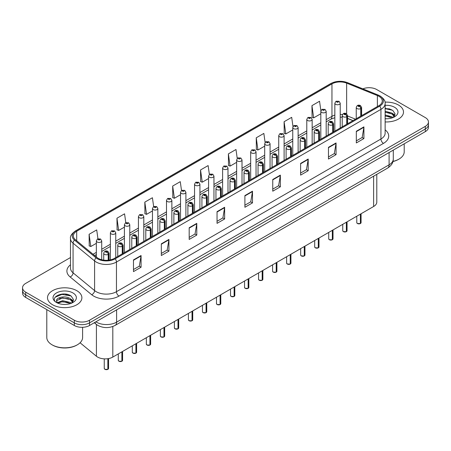 <?xml version="1.0" encoding="UTF-8"?>
<svg xmlns="http://www.w3.org/2000/svg" width="451" height="451" viewBox="0 0 451 451"><rect width="100%" height="100%" fill="white"/><g stroke="black" fill="none" stroke-linecap="round" stroke-linejoin="round"><path stroke-width="0.68" d="M352.947 120.654L347.586 118.489M376.788 174.345L376.788 202.104A10.745 6.201 180 0 1 373.637 206.49L112.812 357.074A10.745 6.201 180 0 1 96.418 356.251L80.081 342.777M398.458 105.021A17.189 9.922 0 0 0 385.002 102.14A17.189 9.922 0 0 1 398.458 105.021A17.189 9.922 0 0 1 403.493 112.04A17.189 9.922 0 0 0 398.458 105.021M76.85 290.703A17.189 9.922 0 0 0 58.117 288.55A17.189 9.922 0 0 0 47.507 297.716A17.189 9.922 0 0 0 52.541 304.735A17.189 9.922 0 0 0 71.275 306.889A17.189 9.922 0 0 0 81.885 297.716A17.189 9.922 0 0 0 76.85 290.703A17.189 9.922 0 0 0 58.117 288.55A17.189 9.922 0 0 0 47.507 297.716A17.189 9.922 0 0 0 52.541 304.735A17.189 9.922 0 0 0 71.275 306.889A17.189 9.922 0 0 0 81.885 297.716A17.189 9.922 0 0 0 76.85 290.703M378.908 96.305A11.461 6.618 180 0 1 382.268 100.985A11.461 6.618 180 0 1 378.908 105.664L114.43 258.361A11.461 6.618 180 0 1 96.937 257.476L75.413 239.729A11.461 6.618 180 0 1 73.344 235.935A11.461 6.618 180 0 1 76.698 231.256L331.959 83.88A11.461 6.618 180 0 1 346.639 83.136L377.38 95.567A11.461 6.618 180 0 1 378.908 96.305M379.697 95.854A12.572 7.255 0 0 0 378.017 95.043L347.276 82.612A12.572 7.255 0 0 0 331.175 83.424L75.915 230.799A12.572 7.255 0 0 0 74.505 240.095L96.029 257.842A12.572 7.255 0 0 0 115.219 258.812L379.697 106.12A12.572 7.255 0 0 0 379.697 95.854M70.474 257.538L25.696 283.391A10.745 6.201 0 0 0 22.55 287.777L22.55 293.043A10.745 6.201 0 0 0 25.696 297.429L74.319 325.498L74.319 322.865A10.745 6.201 0 0 0 89.512 322.865L425.304 128.997A10.745 6.201 0 0 0 428.45 124.611A10.745 6.201 0 0 1 425.304 128.997L89.512 322.865A10.745 6.201 0 0 1 74.319 322.865L25.696 294.796L74.319 322.865L74.319 320.233A10.745 6.201 0 0 0 89.512 320.233L425.304 126.365A10.745 6.201 0 0 0 428.45 121.979A10.745 6.201 0 0 0 425.304 117.593L376.681 89.523A10.745 6.201 0 0 0 362.863 88.853M22.55 290.41A10.745 6.201 0 0 0 25.696 294.796A10.745 6.201 0 0 1 22.55 290.41M133.473 259.911L133.473 271.609L141.073 267.223L141.073 255.525L133.473 259.911M133.473 269.529L139.325 266.152L141.039 255.914A2.864 1.652 -120 0 0 141.073 255.525M139.274 266.186L141.073 267.223M161.328 243.828L161.328 255.525L168.928 251.139L168.928 239.442L161.328 243.828M161.328 253.451L167.18 250.068L168.894 239.831A2.864 1.652 -120 0 0 168.928 239.442M167.129 250.102L168.928 251.139M189.183 227.744L189.183 239.442L196.783 235.056L196.783 223.358L189.183 227.744M189.183 237.367L195.035 233.99L196.754 223.747A2.864 1.652 -120 0 0 196.783 223.358M194.984 234.018L196.783 235.056M217.044 211.666L217.044 223.358L224.637 218.972L224.637 207.274L217.044 211.666M217.044 221.283L222.895 217.906L224.609 207.663A2.864 1.652 -120 0 0 224.637 207.274M222.839 217.934L224.637 218.972M356.324 131.252L356.324 142.944L363.918 138.558L363.918 126.866L356.324 131.252M356.324 140.87L362.176 137.493L363.889 127.255A2.864 1.652 -120 0 0 363.918 126.866M362.119 137.521L363.918 138.558M328.463 147.33L328.463 159.028L336.063 154.642L336.063 142.944L328.463 147.33M328.463 156.954L334.315 153.577L336.034 143.333A2.864 1.652 -120 0 0 336.063 142.944M334.264 153.605L336.063 154.642M300.608 163.414L300.608 175.112L308.208 170.726L308.208 159.028L300.608 163.414M300.608 173.037L306.46 169.661L308.174 159.417A2.864 1.652 -120 0 0 308.208 159.028M306.409 169.689L308.208 170.726M272.754 179.498L272.754 191.196L280.353 186.81L280.353 175.112L272.754 179.498M272.754 189.121L278.605 185.739L280.319 175.501A2.864 1.652 -120 0 0 280.353 175.112M278.555 185.773L280.353 186.81M244.899 195.582L244.899 207.28L252.492 202.888L252.492 191.196L244.899 195.582M244.899 205.199L250.75 201.822L252.464 191.585A2.864 1.652 -120 0 0 252.492 191.196M250.7 201.851L252.492 202.888M385.131 121.939A17.189 9.922 0 0 0 403.493 112.04A17.189 9.922 0 0 1 385.131 121.939M22.55 287.777A10.745 6.201 0 0 0 25.696 292.163L74.319 320.233M153.656 206.575L152.415 197.747L144.822 202.133L144.94 213.757M125.801 222.664L124.561 213.825L116.961 218.211L117.085 229.841M97.952 238.782L96.706 229.909L89.106 234.294L89.23 245.919M237.237 158.431L235.986 149.495L228.386 153.881L228.51 165.511M265.109 142.46L263.841 133.411L256.241 137.803L256.365 149.428M292.987 126.551L291.696 117.333L284.096 121.719L284.22 133.344M320.887 110.766L319.55 101.249L311.957 105.635L312.075 117.26M181.511 190.497L180.27 181.663L172.677 186.049L172.795 197.673M209.371 174.447L208.125 165.579L200.532 169.965L200.656 181.59M200.532 169.965L202.245 182.187L208.582 178.528M202.245 182.187L200.532 181.544M228.386 153.881L230.1 166.103L236.64 162.326M230.1 166.103L228.386 165.461M256.241 137.803L257.955 150.02L264.698 146.13M257.955 150.02L256.241 149.382M284.096 121.719L285.816 133.941L292.755 129.927M285.816 133.941L284.096 133.299M311.957 105.635L313.67 117.858L320.819 113.731M313.67 117.858L311.957 117.215M172.677 186.049L174.39 198.271L180.524 194.725M174.39 198.271L172.677 197.628M144.822 202.133L146.536 214.349L152.466 210.927M146.536 214.349L144.822 213.712M116.961 218.211L118.681 230.433L124.408 227.129M118.681 230.433L116.961 229.79M89.106 234.294L90.82 246.517L96.351 243.326M90.82 246.517L89.106 245.874M69.691 295.23A14.325 8.27 0 0 0 68.62 295.027M391.305 109.554A14.325 8.27 0 0 0 390.228 109.351M74.319 325.498A10.745 6.201 0 0 0 89.512 325.498L425.304 131.63A10.745 6.201 0 0 0 428.45 127.244L428.45 121.979M360.366 223.561L357.423 223.527L356.78 222.614A2.148 1.24 0 0 0 357.412 223.493A2.148 1.24 0 0 0 360.383 223.527L360.332 223.555A2.075 1.201 180 0 1 357.463 223.521M360.383 223.442L360.512 214.067M360.913 116.054L360.913 108.511A1.793 1.077 -122.2 0 0 359.588 106.351A0.896 0.519 0 0 0 359.565 105.635A0.896 0.519 0 0 0 358.297 105.635A0.896 0.519 0 0 0 358.297 106.368A0.896 0.519 0 0 0 359.537 106.38L358.573 106.002L359.182 105.855L359.588 106.351M359.537 106.38A1.793 0.987 62.1 0 1 360.744 108.606A2.683 1.55 180 0 1 357.029 108.561A2.683 1.55 180 0 1 356.245 107.462C356.933 105.258 358.336 104.621 360.456 105.545L361.617 107.462A2.683 1.55 180 0 1 360.913 108.511M360.744 116.149L360.744 108.606M360.383 223.527L360.383 214.146M340.217 128.005L340.217 103.206A2.683 1.55 180 0 1 338.56 104.643A2.683 1.55 180 0 1 335.634 104.305A2.683 1.55 180 0 1 334.845 103.206L335.916 101.345A1.793 1.077 57.8 0 1 336.869 101.396A0.896 0.519 0 0 0 336.897 102.112A0.896 0.519 0 0 0 338.165 102.112A0.896 0.519 0 0 0 338.165 101.379A0.896 0.519 0 0 0 336.925 101.362L337.292 101.593M336.925 101.362A1.793 0.987 -117.9 0 0 336.091 101.244A1.793 0.987 -117.9 0 0 336.012 101.295M337.269 101.887L336.869 101.396M337.28 101.892L337.269 101.605M346.34 231.662L343.397 231.622L342.754 230.715A2.148 1.24 0 0 0 343.38 231.594A2.148 1.24 0 0 0 346.351 231.628L346.306 231.656A2.075 1.201 180 0 1 343.431 231.622M346.351 231.543L346.486 222.168M346.881 124.155L346.881 116.612A1.793 1.077 -122.2 0 0 345.562 114.447A0.896 0.519 0 0 0 345.534 113.737A0.896 0.519 0 0 0 344.265 113.737A0.896 0.519 0 0 0 344.265 114.464A0.896 0.519 0 0 0 345.505 114.481L344.541 114.103L345.156 113.956L345.562 114.447M345.505 114.481A1.793 0.987 62.1 0 1 346.718 116.708A2.683 1.55 180 0 1 343.002 116.657A2.683 1.55 180 0 1 342.213 115.563C342.901 113.359 344.305 112.722 346.43 113.646L347.586 115.563A2.683 1.55 180 0 1 346.881 116.612M346.718 124.251L346.718 116.708M346.351 231.628L346.351 222.242M332.308 239.763L329.365 239.723L328.723 238.816A2.148 1.24 0 0 0 329.354 239.69A2.148 1.24 0 0 0 332.325 239.729L332.274 239.757A2.075 1.201 180 0 1 329.405 239.723M332.325 239.639L332.455 230.269M332.849 132.256L332.849 124.707A1.793 1.077 -122.2 0 0 331.53 122.548A0.896 0.519 0 0 0 331.502 121.832A0.896 0.519 0 0 0 330.239 121.832A0.896 0.519 0 0 0 330.239 122.565A0.896 0.519 0 0 0 331.474 122.582L330.515 122.198L331.124 122.052L331.53 122.548M331.474 122.582A1.793 0.987 62.1 0 1 332.686 124.803A2.683 1.55 180 0 1 328.971 124.758A2.683 1.55 180 0 1 328.187 123.664C328.869 121.46 330.279 120.817 332.398 121.747L333.56 123.664A2.683 1.55 180 0 1 332.849 124.707M332.686 132.352L332.686 124.803M332.325 239.729L332.325 230.343M318.276 247.864L315.339 247.825L314.691 246.911A2.148 1.24 0 0 0 315.322 247.791A2.148 1.24 0 0 0 318.293 247.83L318.248 247.858A2.075 1.201 180 0 1 315.373 247.819M318.293 247.74L318.429 238.365M318.823 140.357L318.823 132.808A1.793 1.077 -122.2 0 0 317.504 130.649A0.896 0.519 0 0 0 317.476 129.933A0.896 0.519 0 0 0 316.207 129.933A0.896 0.519 0 0 0 316.207 130.666A0.896 0.519 0 0 0 317.448 130.683L316.484 130.3L317.098 130.153L317.504 130.649M317.448 130.683A1.793 0.987 62.1 0 1 318.654 132.904A2.683 1.55 180 0 1 314.945 132.859A2.683 1.55 180 0 1 314.155 131.76C314.843 129.555 316.247 128.918 318.372 129.843L319.528 131.76A2.683 1.55 180 0 1 318.823 132.808M318.654 140.453L318.654 132.904M318.293 247.83L318.293 238.444M304.25 255.959L301.307 255.926L300.665 255.012A2.148 1.24 0 0 0 301.296 255.892A2.148 1.24 0 0 0 304.267 255.931L304.216 255.954A2.075 1.201 180 0 1 301.347 255.92M304.267 255.841L304.397 246.466M304.791 148.458L304.791 140.909A1.793 1.077 -122.2 0 0 303.472 138.75A0.896 0.519 0 0 0 303.444 138.034A0.896 0.519 0 0 0 302.181 138.034A0.896 0.519 0 0 0 302.181 138.767A0.896 0.519 0 0 0 303.416 138.778L302.458 138.401L303.066 138.254L303.472 138.75M303.416 138.778A1.793 0.987 62.1 0 1 304.628 141.005A2.683 1.55 180 0 1 300.913 140.96A2.683 1.55 180 0 1 300.129 139.861C300.811 137.656 302.221 137.019 304.34 137.944L305.496 139.861A2.683 1.55 180 0 1 304.791 140.909M304.628 148.548L304.628 141.005M304.267 255.931L304.267 246.545M326.186 136.101L326.186 111.307A2.683 1.55 180 0 1 324.528 112.739A2.683 1.55 180 0 1 321.602 112.406A2.683 1.55 180 0 1 320.819 111.307L321.89 109.441A1.793 1.077 57.8 0 1 322.843 109.497A0.896 0.519 0 0 0 322.871 110.213A0.896 0.519 0 0 0 324.134 110.213A0.896 0.519 0 0 0 324.134 109.48A0.896 0.519 0 0 0 322.899 109.463L323.26 109.694M322.899 109.463A1.793 0.987 -117.9 0 0 322.059 109.345A1.793 0.987 -117.9 0 0 321.98 109.396M323.237 109.988L322.843 109.497M323.249 109.993L323.237 109.706M312.16 144.202L312.16 119.408A2.683 1.55 180 0 1 310.502 120.84A2.683 1.55 180 0 1 307.576 120.502A2.683 1.55 180 0 1 306.787 119.408L307.858 117.542A1.793 1.077 57.8 0 1 308.811 117.598A0.896 0.519 0 0 0 308.839 118.309A0.896 0.519 0 0 0 310.108 118.309A0.896 0.519 0 0 0 310.108 117.581A0.896 0.519 0 0 0 308.867 117.564L309.831 117.948L309.223 118.094L308.811 117.598M309.234 118.1L309.234 117.796M308.867 117.564A1.793 0.987 -117.9 0 0 308.033 117.446A1.793 0.987 -117.9 0 0 307.954 117.497M298.128 152.303L298.128 127.509A2.683 1.55 180 0 1 296.47 128.941A2.683 1.55 180 0 1 293.545 128.603A2.683 1.55 180 0 1 292.755 127.509L293.827 125.643A1.793 1.077 57.8 0 1 294.785 125.694A0.896 0.519 0 0 0 294.813 126.41A0.896 0.519 0 0 0 296.076 126.41A0.896 0.519 0 0 0 296.076 125.682A0.896 0.519 0 0 0 294.841 125.666L295.8 126.043L295.191 126.19L294.785 125.694M295.202 126.195L295.202 125.891M294.841 125.666A1.793 0.987 -117.9 0 0 294.001 125.541A1.793 0.987 -117.9 0 0 293.922 125.592M295.191 126.19L295.18 125.908M392.973 161.402A17.905 10.339 0 0 0 398.966 159.118A17.905 10.339 0 0 0 404.209 151.807L404.209 143.807M392.934 161.548A17.189 9.922 0 0 0 398.458 159.412L398.966 159.118M385.131 118.652L387.076 118.765M385.131 114.937L392.032 116.815L392.979 117.57M385.131 115.868L392.201 117.858M385.131 111.222L392.032 113.1L394.354 116.313M385.131 112.152L392.032 114.024L394.174 116.55M385.131 118.748A11.675 6.742 0 0 0 394.563 116.809A11.675 6.742 0 0 0 394.563 107.27A11.675 6.742 0 0 0 385.131 105.331M393.255 117.457L395.082 113.866L392.77 110.377L385.131 108.291M385.131 108.652L392.612 110.275M385.131 112.361L390.025 113.004M393.554 114.509L394.828 115.445M385.131 116.076L390.025 116.719M392.584 113.511L394.952 115.09M77.358 344.795L76.85 345.088A17.189 9.922 0 0 1 52.541 345.088L52.034 344.795A17.905 10.339 0 0 0 77.358 344.795A17.905 10.339 0 0 0 82.601 337.489L82.601 327.302M62.74 304.363L65.468 304.448M57.384 302.655L62.599 300.665L70.418 302.491L71.365 303.252M57.863 303.151L62.599 301.589L70.593 303.54M57.469 303.016L56.629 301.054A8.095 4.673 0 0 0 57.937 303.219M72.746 301.99L70.418 298.776C65.558 295.151 55.563 297.389 56.629 301.054L56.601 300.699M56.651 301.167L56.877 300.563L62.599 297.88L70.418 299.706L72.56 302.232M71.641 303.14L73.474 299.543L71.157 296.059C62.965 290.168 48.404 297.931 56.815 302.689L57.232 302.942M72.955 292.953A11.675 6.742 0 0 0 56.437 292.953A11.675 6.742 0 0 0 56.437 302.486A11.675 6.742 0 0 0 72.955 302.486A11.675 6.742 0 0 0 72.955 292.953M46.791 309.606L46.791 337.489A17.905 10.339 0 0 0 52.034 344.795L52.541 345.088M55.107 297.232L61.962 294.418L70.999 295.952M59.391 298.596L61.962 298.128L68.417 298.68M71.946 300.191L73.22 301.127M59.391 302.311L61.962 301.843L68.417 302.395M70.976 299.188L73.344 300.772M290.218 264.06L287.281 264.021L286.633 263.113A2.148 1.24 0 0 0 287.264 263.993A2.148 1.24 0 0 0 290.235 264.027L290.185 264.055A2.075 1.201 180 0 1 287.315 264.021M290.235 263.942L290.371 254.567M290.765 156.553L290.765 149.01A1.793 1.077 -122.2 0 0 289.446 146.846A0.896 0.519 0 0 0 289.418 146.135A0.896 0.519 0 0 0 288.15 146.135A0.896 0.519 0 0 0 288.15 146.863A0.896 0.519 0 0 0 289.39 146.879L288.426 146.502L289.035 146.355L289.446 146.846M289.39 146.879A1.793 0.987 62.1 0 1 290.596 149.106A2.683 1.55 180 0 1 286.887 149.055A2.683 1.55 180 0 1 286.097 147.962C286.785 145.758 288.189 145.121 290.314 146.045L291.47 147.962A2.683 1.55 180 0 1 290.765 149.01M290.596 156.649L290.596 149.106M290.235 264.027L290.235 254.646M276.192 272.162L273.25 272.122L272.607 271.214A2.148 1.24 0 0 0 273.233 272.088A2.148 1.24 0 0 0 276.204 272.128L276.159 272.156A2.075 1.201 180 0 1 273.283 272.122M276.204 272.038L276.339 262.668M276.734 164.654L276.734 157.106A1.793 1.077 -122.2 0 0 275.414 154.947A0.896 0.519 0 0 0 275.386 154.231A0.896 0.519 0 0 0 274.123 154.231A0.896 0.519 0 0 0 274.123 154.964A0.896 0.519 0 0 0 275.358 154.981L274.394 154.597L275.009 154.451L275.414 154.947M275.358 154.981A1.793 0.987 62.1 0 1 276.57 157.202A2.683 1.55 180 0 1 272.855 157.157A2.683 1.55 180 0 1 272.066 156.063C272.754 153.859 274.157 153.216 276.283 154.146L277.438 156.063A2.683 1.55 180 0 1 276.734 157.106M276.57 164.75L276.57 157.202M276.204 272.128L276.204 262.741M262.161 280.263L259.218 280.223L258.575 279.316A2.148 1.24 0 0 0 259.207 280.189A2.148 1.24 0 0 0 262.178 280.229L262.127 280.257A2.075 1.201 180 0 1 259.257 280.218M262.178 280.139L262.307 270.763M262.707 172.756L262.707 165.207A1.793 1.077 -122.2 0 0 261.383 163.048A0.896 0.519 0 0 0 261.36 162.332A0.896 0.519 0 0 0 260.092 162.332A0.896 0.519 0 0 0 260.092 163.065A0.896 0.519 0 0 0 261.332 163.082L260.368 162.698L260.977 162.552L261.383 163.048M261.332 163.082A1.793 0.987 62.1 0 1 262.538 165.303A2.683 1.55 180 0 1 258.823 165.258A2.683 1.55 180 0 1 258.04 164.158C258.727 161.96 260.131 161.317 262.251 162.242L263.412 164.158A2.683 1.55 180 0 1 262.707 165.207M262.538 172.851L262.538 165.303M262.178 280.229L262.178 270.842M284.102 160.404L284.102 135.604A2.683 1.55 180 0 1 282.444 137.042A2.683 1.55 180 0 1 279.513 136.704A2.683 1.55 180 0 1 278.729 135.604L279.8 133.744A1.793 1.077 57.8 0 1 280.753 133.795A0.896 0.519 0 0 0 280.781 134.511A0.896 0.519 0 0 0 282.05 134.511A0.896 0.519 0 0 0 282.05 133.778A0.896 0.519 0 0 0 280.81 133.761L281.17 133.992M280.81 133.761A1.793 0.987 -117.9 0 0 279.97 133.643A1.793 0.987 -117.9 0 0 279.891 133.693M281.148 134.285L280.753 133.795M281.159 134.291L281.148 134.003M270.07 168.499L270.07 143.706A2.683 1.55 180 0 1 268.413 145.137A2.683 1.55 180 0 1 265.487 144.805A2.683 1.55 180 0 1 264.698 143.706L265.769 141.845A1.793 1.077 57.8 0 1 266.727 141.896A0.896 0.519 0 0 0 266.75 142.612A0.896 0.519 0 0 0 268.018 142.612A0.896 0.519 0 0 0 268.018 141.879A0.896 0.519 0 0 0 266.778 141.862L267.742 142.245L267.133 142.392L266.727 141.896M266.778 141.862A1.793 0.987 -117.9 0 0 265.943 141.744A1.793 0.987 -117.9 0 0 265.865 141.794M256.044 176.6L256.044 151.807A2.683 1.55 180 0 1 254.387 153.239A2.683 1.55 180 0 1 251.455 152.9A2.683 1.55 180 0 1 250.671 151.807L251.743 149.941A1.793 1.077 57.8 0 1 252.695 149.997A0.896 0.519 0 0 0 252.723 150.707A0.896 0.519 0 0 0 253.986 150.707A0.896 0.519 0 0 0 253.986 149.98A0.896 0.519 0 0 0 252.752 149.963L253.716 150.346L253.101 150.493L252.695 149.997M253.112 150.499L253.112 150.194M252.752 149.963A1.793 0.987 -117.9 0 0 251.912 149.845A1.793 0.987 -117.9 0 0 251.833 149.895M253.101 150.493L253.09 150.206M248.135 288.358L245.192 288.324L244.549 287.411A2.148 1.24 0 0 0 245.175 288.29A2.148 1.24 0 0 0 248.146 288.33L248.101 288.358A2.075 1.201 180 0 1 245.226 288.319M248.146 288.24L248.281 278.865M248.676 180.857L248.676 173.308A1.793 1.077 -122.2 0 0 247.357 171.149A0.896 0.519 0 0 0 247.328 170.433A0.896 0.519 0 0 0 246.06 170.433A0.896 0.519 0 0 0 246.06 171.166A0.896 0.519 0 0 0 247.3 171.177L246.336 170.799L246.951 170.653L247.357 171.149M247.3 171.177A1.793 0.987 62.1 0 1 248.512 173.404A2.683 1.55 180 0 1 244.797 173.359A2.683 1.55 180 0 1 244.008 172.259C244.696 170.055 246.099 169.418 248.225 170.343L249.38 172.259A2.683 1.55 180 0 1 248.676 173.308M248.512 180.952L248.512 173.404M248.146 288.33L248.146 278.943M234.103 296.459L231.16 296.42L230.517 295.512A2.148 1.24 0 0 0 231.149 296.392A2.148 1.24 0 0 0 234.12 296.425L234.069 296.454A2.075 1.201 180 0 1 231.2 296.42M234.12 296.341L234.249 286.966M234.65 188.952L234.65 181.409A1.793 1.077 -122.2 0 0 233.325 179.25A0.896 0.519 0 0 0 233.302 178.534A0.896 0.519 0 0 0 232.034 178.534A0.896 0.519 0 0 0 232.034 179.261A0.896 0.519 0 0 0 233.274 179.278L232.31 178.9L232.919 178.754L233.325 179.25M233.274 179.278A1.793 0.987 62.1 0 1 234.481 181.505A2.683 1.55 180 0 1 230.765 181.454A2.683 1.55 180 0 1 229.982 180.361C230.67 178.156 232.073 177.519 234.193 178.444L235.354 180.361A2.683 1.55 180 0 1 234.65 181.409M234.481 189.048L234.481 181.505M234.12 296.425L234.12 287.045M220.077 304.56L217.134 304.521L216.491 303.613A2.148 1.24 0 0 0 217.117 304.487A2.148 1.24 0 0 0 220.088 304.526L220.043 304.555A2.075 1.201 180 0 1 217.168 304.521M220.088 304.436L220.223 295.067M220.618 197.053L220.618 189.51A1.793 1.077 -122.2 0 0 219.299 187.345A0.896 0.519 0 0 0 219.271 186.635A0.896 0.519 0 0 0 218.002 186.635A0.896 0.519 0 0 0 218.002 187.362A0.896 0.519 0 0 0 219.242 187.379L218.278 186.996L218.893 186.849L219.299 187.345M219.242 187.379A1.793 0.987 62.1 0 1 220.454 189.6A2.683 1.55 180 0 1 216.739 189.555A2.683 1.55 180 0 1 215.95 188.462C216.638 186.257 218.042 185.615 220.167 186.545L221.323 188.462A2.683 1.55 180 0 1 220.618 189.51M220.454 197.149L220.454 189.6M220.088 304.526L220.088 295.14M206.045 312.661L203.102 312.622L202.46 311.714A2.148 1.24 0 0 0 203.091 312.588A2.148 1.24 0 0 0 206.062 312.628L206.011 312.656A2.075 1.201 180 0 1 203.142 312.616M206.062 312.537L206.192 303.168M206.586 205.154L206.586 197.606A1.793 1.077 -122.2 0 0 205.267 195.446A0.896 0.519 0 0 0 205.239 194.731A0.896 0.519 0 0 0 203.976 194.731A0.896 0.519 0 0 0 203.976 195.463A0.896 0.519 0 0 0 205.211 195.48L204.252 195.097L204.861 194.95L205.267 195.446M205.211 195.48A1.793 0.987 62.1 0 1 206.423 197.701A2.683 1.55 180 0 1 202.708 197.656A2.683 1.55 180 0 1 201.924 196.557C202.606 194.358 204.015 193.716 206.135 194.646L207.297 196.557A2.683 1.55 180 0 1 206.586 197.606M206.423 205.25L206.423 197.701M206.062 312.628L206.062 303.241M192.013 320.757L189.076 320.723L188.428 319.81A2.148 1.24 0 0 0 189.059 320.689A2.148 1.24 0 0 0 192.03 320.729L191.979 320.757A2.075 1.201 180 0 1 189.11 320.717M192.03 320.638L192.165 311.263M192.56 213.255L192.56 205.707A1.793 1.077 -122.2 0 0 191.241 203.548A0.896 0.519 0 0 0 191.213 202.832A0.896 0.519 0 0 0 189.944 202.832A0.896 0.519 0 0 0 189.944 203.564A0.896 0.519 0 0 0 191.185 203.576L190.221 203.198L190.829 203.051L191.241 203.548M191.185 203.576A1.793 0.987 62.1 0 1 192.391 205.803A2.683 1.55 180 0 1 188.681 205.757A2.683 1.55 180 0 1 187.892 204.658C188.58 202.454 189.984 201.817 192.109 202.741L193.265 204.658A2.683 1.55 180 0 1 192.56 205.707M192.391 213.351L192.391 205.803M192.03 320.729L192.03 311.342M242.012 184.701L242.012 159.908A2.683 1.55 180 0 1 240.355 161.34A2.683 1.55 180 0 1 237.429 161.001A2.683 1.55 180 0 1 236.64 159.908L237.711 158.042A1.793 1.077 57.8 0 1 238.669 158.092A0.896 0.519 0 0 0 238.692 158.808A0.896 0.519 0 0 0 239.96 158.808A0.896 0.519 0 0 0 239.96 158.081A0.896 0.519 0 0 0 238.72 158.064L239.086 158.29M238.72 158.064A1.793 0.987 -117.9 0 0 237.886 157.94A1.793 0.987 -117.9 0 0 237.807 157.991M239.064 158.583L238.669 158.092M239.075 158.589L239.064 158.307M227.986 192.802L227.986 168.003A2.683 1.55 180 0 1 226.323 169.441A2.683 1.55 180 0 1 223.397 169.102A2.683 1.55 180 0 1 222.614 168.003L223.685 166.143A1.793 1.077 57.8 0 1 224.637 166.194A0.896 0.519 0 0 0 224.666 166.909A0.896 0.519 0 0 0 225.928 166.909A0.896 0.519 0 0 0 225.928 166.177A0.896 0.519 0 0 0 224.694 166.165L225.055 166.391M224.694 166.165A1.793 0.987 -117.9 0 0 223.854 166.041A1.793 0.987 -117.9 0 0 223.775 166.092M225.032 166.684L224.637 166.194M225.043 166.69L225.032 166.402M213.954 200.904L213.954 176.104A2.683 1.55 180 0 1 212.297 177.536A2.683 1.55 180 0 1 209.371 177.204A2.683 1.55 180 0 1 208.582 176.104L209.653 174.244A1.793 1.077 57.8 0 1 210.606 174.295A0.896 0.519 0 0 0 210.634 175.011A0.896 0.519 0 0 0 211.902 175.011A0.896 0.519 0 0 0 211.902 174.278A0.896 0.519 0 0 0 210.662 174.261L211.626 174.644L211.017 174.791L210.606 174.295M211.029 174.796L211.029 174.492M210.662 174.261A1.793 0.987 -117.9 0 0 209.828 174.142A1.793 0.987 -117.9 0 0 209.749 174.193M211.017 174.791L211.006 174.503M199.923 208.999L199.923 184.205A2.683 1.55 180 0 1 198.265 185.637A2.683 1.55 180 0 1 195.339 185.305A2.683 1.55 180 0 1 194.55 184.205L195.627 182.339A1.793 1.077 57.8 0 1 196.58 182.396A0.896 0.519 0 0 0 196.608 183.106A0.896 0.519 0 0 0 197.871 183.106A0.896 0.519 0 0 0 197.871 182.379A0.896 0.519 0 0 0 196.636 182.362L197.594 182.745L196.986 182.892L196.58 182.396M196.997 182.897L196.997 182.593M196.636 182.362A1.793 0.987 -117.9 0 0 195.796 182.243A1.793 0.987 -117.9 0 0 195.717 182.294M196.986 182.892L196.974 182.604M185.897 217.1L185.897 192.306A2.683 1.55 180 0 1 184.239 193.738A2.683 1.55 180 0 1 181.308 193.4A2.683 1.55 180 0 1 180.524 192.306L181.595 190.44A1.793 1.077 57.8 0 1 182.548 190.491A0.896 0.519 0 0 0 182.576 191.207A0.896 0.519 0 0 0 183.845 191.207A0.896 0.519 0 0 0 183.845 190.48A0.896 0.519 0 0 0 182.604 190.463L182.965 190.688M182.604 190.463A1.793 0.987 -117.9 0 0 181.77 190.339A1.793 0.987 -117.9 0 0 181.691 190.39M182.948 190.982L182.548 190.491M182.954 190.987L182.948 190.705M177.987 328.858L175.044 328.824L174.402 327.911A2.148 1.24 0 0 0 175.027 328.79A2.148 1.24 0 0 0 177.998 328.824L177.953 328.852A2.075 1.201 180 0 1 175.078 328.818M177.998 328.74L178.134 319.364M178.528 221.351L178.528 213.808A1.793 1.077 -122.2 0 0 177.209 211.649A0.896 0.519 0 0 0 177.181 210.933A0.896 0.519 0 0 0 175.918 210.933A0.896 0.519 0 0 0 175.918 211.66A0.896 0.519 0 0 0 177.153 211.677L176.189 211.299L176.803 211.153L177.209 211.649M177.153 211.677A1.793 0.987 62.1 0 1 178.365 213.904A2.683 1.55 180 0 1 174.65 213.853A2.683 1.55 180 0 1 173.866 212.759C174.548 210.555 175.952 209.918 178.077 210.843L179.233 212.759A2.683 1.55 180 0 1 178.528 213.808M178.365 221.447L178.365 213.904M177.998 328.824L177.998 319.443M163.955 336.959L161.018 336.92L160.37 336.012A2.148 1.24 0 0 0 161.001 336.886A2.148 1.24 0 0 0 163.972 336.925L163.922 336.953A2.075 1.201 180 0 1 161.052 336.92M163.972 336.835L164.102 327.465M164.502 229.452L164.502 221.909A1.793 1.077 -122.2 0 0 163.183 219.744A0.896 0.519 0 0 0 163.155 219.034A0.896 0.519 0 0 0 161.886 219.034A0.896 0.519 0 0 0 161.886 219.761A0.896 0.519 0 0 0 163.127 219.778L162.163 219.395L162.772 219.248L163.183 219.744M163.127 219.778A1.793 0.987 62.1 0 1 164.333 222.005A2.683 1.55 180 0 1 160.624 221.954A2.683 1.55 180 0 1 159.834 220.86C160.522 218.656 161.926 218.019 164.051 218.944L165.207 220.86A2.683 1.55 180 0 1 164.502 221.909M164.333 229.548L164.333 222.005M163.972 336.925L163.972 327.539M149.929 345.06L146.987 345.021L146.344 344.113A2.148 1.24 0 0 0 146.97 344.987A2.148 1.24 0 0 0 149.941 345.026L149.895 345.054A2.075 1.201 180 0 1 147.02 345.015M149.941 344.936L150.076 335.567M150.471 237.553L150.471 230.004A1.793 1.077 -122.2 0 0 149.151 227.845A0.896 0.519 0 0 0 149.123 227.129A0.896 0.519 0 0 0 147.86 227.129A0.896 0.519 0 0 0 147.86 227.862A0.896 0.519 0 0 0 149.095 227.879L148.131 227.496L148.745 227.349L149.151 227.845M149.095 227.879A1.793 0.987 62.1 0 1 150.307 230.1A2.683 1.55 180 0 1 146.592 230.055A2.683 1.55 180 0 1 145.803 228.956C146.49 226.757 147.894 226.114 150.02 227.045L151.175 228.956A2.683 1.55 180 0 1 150.471 230.004M150.307 237.649L150.307 230.1M149.941 345.026L149.941 335.64M135.898 353.156L132.955 353.122L132.312 352.208A2.148 1.24 0 0 0 132.944 353.088A2.148 1.24 0 0 0 135.914 353.127L135.864 353.156A2.075 1.201 180 0 1 132.994 353.116M135.914 353.037L136.044 343.662M136.444 245.654L136.444 238.105A1.793 1.077 -122.2 0 0 135.12 235.946A0.896 0.519 0 0 0 135.097 235.23A0.896 0.519 0 0 0 133.829 235.23A0.896 0.519 0 0 0 133.829 235.963A0.896 0.519 0 0 0 135.069 235.974L134.105 235.597L134.714 235.45L135.12 235.946M135.069 235.974A1.793 0.987 62.1 0 1 136.275 238.201A2.683 1.55 180 0 1 132.56 238.156A2.683 1.55 180 0 1 131.777 237.057C132.464 234.853 133.868 234.216 135.988 235.14L137.149 237.057A2.683 1.55 180 0 1 136.444 238.105M136.275 245.75L136.275 238.201M135.914 353.127L135.914 343.741M121.871 361.257L118.929 361.223L118.286 360.31A2.148 1.24 0 0 0 118.912 361.189A2.148 1.24 0 0 0 121.883 361.223L121.838 361.251A2.075 1.201 180 0 1 118.963 361.217M121.883 361.138L122.018 351.763M122.413 253.75L122.413 246.207A1.793 1.077 -122.2 0 0 121.094 244.047A0.896 0.519 0 0 0 121.065 243.331A0.896 0.519 0 0 0 119.797 243.331A0.896 0.519 0 0 0 119.797 244.059A0.896 0.519 0 0 0 121.037 244.076L120.073 243.698L120.688 243.551L121.094 244.047M121.037 244.076A1.793 0.987 62.1 0 1 122.249 246.302A2.683 1.55 180 0 1 118.534 246.257A2.683 1.55 180 0 1 117.745 245.158C118.433 242.954 119.836 242.317 121.962 243.241L123.117 245.158A2.683 1.55 180 0 1 122.413 246.207M122.249 253.845L122.249 246.302M121.883 361.223L121.883 351.842M107.84 369.358L104.897 369.318L104.254 368.411A2.148 1.24 0 0 0 104.886 369.284A2.148 1.24 0 0 0 107.857 369.324L107.806 369.352A2.075 1.201 180 0 1 104.936 369.318M107.857 369.234L107.986 358.686M108.381 260.193L108.381 254.308A1.793 1.077 -122.2 0 0 107.062 252.143A0.896 0.519 0 0 0 107.034 251.432A0.896 0.519 0 0 0 105.771 251.432A0.896 0.519 0 0 0 105.771 252.16A0.896 0.519 0 0 0 107.005 252.177L106.047 251.793L106.656 251.647L107.062 252.143M107.005 252.177A1.793 0.987 62.1 0 1 108.217 254.403A2.683 1.55 180 0 1 104.502 254.353A2.683 1.55 180 0 1 103.719 253.259C104.401 251.055 105.81 250.418 107.93 251.342L109.091 253.259A2.683 1.55 180 0 1 108.381 254.308M108.217 260.21L108.217 254.403M107.857 369.324L107.857 358.703M171.865 225.201L171.865 200.407A2.683 1.55 180 0 1 170.207 201.839A2.683 1.55 180 0 1 167.282 201.501A2.683 1.55 180 0 1 166.492 200.407L167.563 198.541A1.793 1.077 57.8 0 1 168.522 198.592A0.896 0.519 0 0 0 168.55 199.308A0.896 0.519 0 0 0 169.813 199.308A0.896 0.519 0 0 0 169.813 198.575A0.896 0.519 0 0 0 168.578 198.564L168.939 198.79M168.578 198.564A1.793 0.987 -117.9 0 0 167.738 198.44A1.793 0.987 -117.9 0 0 167.659 198.491M168.916 198.801L168.522 198.592M157.839 233.302L157.839 208.503A2.683 1.55 180 0 1 156.181 209.935A2.683 1.55 180 0 1 153.25 209.602A2.683 1.55 180 0 1 152.466 208.503L153.537 206.643A1.793 1.077 57.8 0 1 154.49 206.693A0.896 0.519 0 0 0 154.518 207.409A0.896 0.519 0 0 0 155.787 207.409A0.896 0.519 0 0 0 155.787 206.676A0.896 0.519 0 0 0 154.546 206.659L155.51 207.043L154.896 207.189L154.49 206.693M154.907 207.195L154.907 206.891M154.546 206.659A1.793 0.987 -117.9 0 0 153.706 206.541A1.793 0.987 -117.9 0 0 153.628 206.592M154.896 207.189L154.885 206.902M143.807 241.398L143.807 216.604A2.683 1.55 180 0 1 142.15 218.036A2.683 1.55 180 0 1 139.224 217.703A2.683 1.55 180 0 1 138.434 216.604L139.506 214.738A1.793 1.077 57.8 0 1 140.464 214.794A0.896 0.519 0 0 0 140.486 215.51A0.896 0.519 0 0 0 141.755 215.51A0.896 0.519 0 0 0 141.755 214.777A0.896 0.519 0 0 0 140.515 214.761L140.881 214.992M140.515 214.761A1.793 0.987 -117.9 0 0 139.68 214.642A1.793 0.987 -117.9 0 0 139.601 214.693M140.859 215.279L140.464 214.794M140.87 215.29L140.859 215.003M129.781 249.499L129.781 224.705A2.683 1.55 180 0 1 128.118 226.137A2.683 1.55 180 0 1 125.192 225.799A2.683 1.55 180 0 1 124.408 224.705L125.479 222.839A1.793 1.077 57.8 0 1 126.432 222.89A0.896 0.519 0 0 0 126.46 223.606A0.896 0.519 0 0 0 127.723 223.606A0.896 0.519 0 0 0 127.723 222.879A0.896 0.519 0 0 0 126.489 222.862L126.849 223.087M126.489 222.862A1.793 0.987 -117.9 0 0 125.649 222.738A1.793 0.987 -117.9 0 0 125.57 222.788M126.827 223.38L126.432 222.89M126.838 223.386L126.827 223.104M115.749 257.6L115.749 232.806A2.683 1.55 180 0 1 114.092 234.238A2.683 1.55 180 0 1 111.166 233.9A2.683 1.55 180 0 1 110.377 232.806L111.448 230.94A1.793 1.077 57.8 0 1 112.4 230.991A0.896 0.519 0 0 0 112.429 231.707A0.896 0.519 0 0 0 113.697 231.707A0.896 0.519 0 0 0 113.697 230.974A0.896 0.519 0 0 0 112.457 230.963L113.421 231.34L112.812 231.487L112.4 230.991M112.823 231.493L112.823 231.188M112.457 230.963A1.793 0.987 -117.9 0 0 111.622 230.839A1.793 0.987 -117.9 0 0 111.544 230.889M112.812 231.487L112.801 231.2M101.717 259.742L101.717 240.902A2.683 1.55 180 0 1 100.06 242.334A2.683 1.55 180 0 1 97.134 242.001A2.683 1.55 180 0 1 96.351 240.902L97.422 239.041A1.793 1.077 57.8 0 1 98.374 239.092A0.896 0.519 0 0 0 98.403 239.808A0.896 0.519 0 0 0 99.665 239.808A0.896 0.519 0 0 0 99.665 239.075A0.896 0.519 0 0 0 98.431 239.058L99.395 239.442L98.78 239.588L98.374 239.092M98.792 239.594L98.792 239.289M98.431 239.058A1.793 0.987 -117.9 0 0 97.591 238.94A1.793 0.987 -117.9 0 0 97.512 238.991M98.78 239.588L98.769 239.301M373.637 176.161L373.637 206.49M96.418 324.472L96.418 356.251M112.812 326.49L112.812 357.074M385.131 129.871A17.905 10.339 180 0 1 383.468 143.384L118.991 296.082A3.58 2.069 60 0 1 116.454 291.696L380.937 138.998A14.325 8.27 0 0 0 385.131 133.152L385.131 103.499A14.325 8.27 180 0 1 380.937 109.351A3.58 2.069 -120 0 0 379.697 106.12M118.991 296.082A17.905 10.339 180 0 1 93.667 296.082A17.905 10.339 180 0 1 91.66 294.7L70.13 276.953A17.905 10.339 180 0 1 70.474 264.822M96.198 291.696A14.325 8.27 0 0 0 116.454 291.696L116.454 262.042A14.325 8.27 180 0 1 94.592 260.937L73.068 243.19A14.325 8.27 180 0 1 70.474 238.449L70.474 268.097A14.325 8.27 0 0 0 73.068 272.844L94.592 290.591A14.325 8.27 0 0 0 96.198 291.696M385.131 103.499C385.599 101.244 383.953 98.752 380.193 96.012L378.31 95.099A3.58 1.68 112 0 0 378.017 95.043M378.31 95.099L347.569 82.674C341.638 80.571 336.006 80.876 330.679 83.587A3.58 2.069 60 0 1 331.175 83.424M75.915 230.799A3.58 2.069 -120 0 0 75.413 230.957C71.653 233.703 70.006 236.2 70.474 238.449M74.505 240.095A3.58 2.396 129.5 0 0 73.068 243.19L73.068 272.844A3.58 2.396 -50.5 0 1 70.13 276.953M347.569 82.674A3.58 1.68 112 0 0 347.276 82.612M96.029 257.842A3.58 2.396 129.5 0 0 94.592 260.937L94.592 290.591A3.58 2.396 -50.5 0 1 91.66 294.7M115.219 258.812A3.58 2.069 60 0 1 116.454 262.042L380.937 109.351L380.937 138.998A3.58 2.069 60 0 0 383.468 143.384M89.512 320.233L89.512 325.498M425.304 126.365L425.304 131.63M25.696 292.163L25.696 297.429M76.698 231.256L76.698 240.789M377.38 95.567L377.38 106.549M346.639 83.136L346.639 113.782M355.501 119.177L347.586 115.98M342.478 114.548A11.461 6.618 0 0 0 340.217 114.402M334.845 115.123A11.461 6.618 0 0 0 331.959 116.335L326.186 119.673M331.959 83.88L331.959 116.335A6.444 3.721 60 0 1 330.628 119.289L326.186 121.849M320.819 122.773L312.16 127.768M306.787 130.869L298.128 135.869M292.755 138.97L284.102 143.97M278.729 147.071L270.07 152.072M264.698 155.172L256.044 160.167M250.671 163.268L242.012 168.268M236.64 171.369L227.986 176.369M222.614 179.47L213.954 184.47M208.582 187.571L199.923 192.566M194.55 195.666L185.897 200.667M180.524 203.767L171.865 208.768M166.492 211.869L157.839 216.869M152.466 219.97L143.807 224.964M138.434 228.071L129.781 233.066M124.408 236.166L115.749 241.167M110.377 244.267L101.717 249.268M96.351 252.368L93.053 254.268M353.048 120.597L347.918 118.523A6.444 3.022 -68 0 1 347.586 118.331M244.899 195.948L252.464 191.585M272.754 179.87L280.319 175.501M300.608 163.786L308.174 159.417M328.463 147.702L336.034 143.333M356.324 131.619L363.889 127.255M217.044 212.032L224.609 207.663M189.183 228.116L196.754 223.747M161.328 244.2L168.894 239.831M133.473 260.283L141.039 255.914M95.854 321.834A14.325 8.27 0 0 0 96.351 322.138A14.325 8.27 0 0 0 116.606 322.138L389.089 164.818A14.325 8.27 0 0 0 393.289 158.972C393.39 162.523 391.496 165.568 387.606 168.099L115.123 325.413A7.165 4.138 60 0 0 116.606 322.138L116.606 309.854M389.089 152.539L389.089 164.818A7.165 4.138 60 0 1 387.606 168.099M94.919 322.375A7.165 4.792 129.5 0 0 96.057 324.184L94.298 322.736M360.512 223.454A2.148 1.24 0 0 0 361.076 222.614L361.076 213.74M346.486 231.555A2.148 1.24 0 0 0 347.05 230.715L347.05 221.841M332.455 239.65A2.148 1.24 0 0 0 333.018 238.816L333.018 229.942M318.429 247.751A2.148 1.24 0 0 0 318.992 246.911L318.992 238.043M304.397 255.852A2.148 1.24 0 0 0 304.961 255.012L304.961 246.139M389.895 109.001A14.325 8.27 0 0 0 387.268 108.759M68.287 294.683A14.325 8.27 0 0 0 65.654 294.435M290.371 263.953A2.148 1.24 0 0 0 290.934 263.113L290.934 254.24M276.339 272.049A2.148 1.24 0 0 0 276.903 271.214L276.903 262.341M262.307 280.15A2.148 1.24 0 0 0 262.877 279.316L262.877 270.442M248.281 288.251A2.148 1.24 0 0 0 248.845 287.411L248.845 278.538M234.249 296.352A2.148 1.24 0 0 0 234.813 295.512L234.813 286.639M220.223 304.448A2.148 1.24 0 0 0 220.787 303.613L220.787 294.74M206.192 312.549A2.148 1.24 0 0 0 206.755 311.714L206.755 302.841M192.165 320.65A2.148 1.24 0 0 0 192.729 319.81L192.729 310.936M178.134 328.751A2.148 1.24 0 0 0 178.697 327.911L178.697 319.037M164.102 336.852A2.148 1.24 0 0 0 164.671 336.012L164.671 327.138M150.076 344.947A2.148 1.24 0 0 0 150.64 344.113L150.64 335.24M136.044 353.048A2.148 1.24 0 0 0 136.608 352.208L136.608 343.335M122.018 361.15A2.148 1.24 0 0 0 122.582 360.31L122.582 351.436M107.986 369.251A2.148 1.24 0 0 0 108.55 368.411L108.55 358.584M330.679 83.587L75.413 230.957M347.918 118.523L347.586 118.393M342.213 117.221L340.217 117.125M334.845 117.7L330.628 119.289M320.819 124.95L312.16 129.95M306.787 133.051L298.128 138.051M292.755 141.152L284.102 146.152M278.729 149.253L270.07 154.248M264.698 157.348L256.044 162.349M250.671 165.449L242.012 170.45M236.64 173.55L227.986 178.551M222.614 181.652L213.954 186.646M208.582 189.747L199.923 194.747M194.55 197.848L185.897 202.849M180.524 205.949L171.865 210.95M166.492 214.05L157.839 219.045M152.466 222.146L143.807 227.146M138.434 230.247L129.781 235.247M124.408 238.348L115.749 243.348M110.377 246.449L101.717 251.444M96.351 254.55L94.609 255.554M115.123 325.413C109.362 328.311 103.595 328.311 97.833 325.413L96.057 324.184M393.289 158.972L393.289 150.115M356.78 222.614L356.78 216.221M356.245 118.748L356.245 107.462M361.617 115.648L361.617 107.462M361.076 222.614L360.501 223.487M340.217 103.206L339.062 101.289L336.091 101.244M334.845 131.106L334.845 103.206M342.754 230.715L342.754 224.322M342.213 126.849L342.213 115.563M347.586 123.749L347.586 115.563M347.05 230.715L346.469 231.583M328.723 238.816L328.723 232.423M328.187 134.95L328.187 123.664M333.56 131.85L333.56 123.664M333.018 238.816L332.443 239.684M314.691 246.911L314.691 240.524M314.155 143.052L314.155 131.76M319.528 139.951L319.528 131.76M318.992 246.911L318.412 247.785M300.665 255.012L300.665 248.619M300.129 151.147L300.129 139.861M305.496 148.046L305.496 139.861M304.961 255.012L304.38 255.886M326.186 111.307L325.03 109.39L322.059 109.345M320.819 139.207L320.819 111.307M312.16 119.408L311.004 117.491L308.033 117.446M306.787 147.302L306.787 119.408M298.128 127.509L296.972 125.592L294.001 125.541M292.755 155.403L292.755 127.509M286.633 263.113L286.633 256.72M286.097 159.248L286.097 147.962M291.47 156.147L291.47 147.962M290.934 263.113L290.354 263.982M272.607 271.214L272.607 264.822M272.066 167.349L272.066 156.063M277.438 164.249L277.438 156.063M276.903 271.214L276.322 272.083M258.575 279.316L258.575 272.923M258.04 175.45L258.04 164.158M263.412 172.35L263.412 164.158M262.877 279.316L262.296 280.184M284.102 135.604L282.94 133.693L279.97 133.643M278.729 163.504L278.729 135.604M270.07 143.706L268.914 141.789L265.943 141.744M264.698 171.605L264.698 143.706M256.044 151.807L254.883 149.89L251.912 149.845M250.671 179.701L250.671 151.807M244.549 287.411L244.549 281.024M244.008 183.546L244.008 172.259M249.38 180.445L249.38 172.259M248.845 287.411L248.264 288.285M230.517 295.512L230.517 289.119M229.982 191.647L229.982 180.361M235.354 188.546L235.354 180.361M234.813 295.512L234.238 296.386M216.491 303.613L216.491 297.22M215.95 199.748L215.95 188.462M221.323 196.647L221.323 188.462M220.787 303.613L220.206 304.481M202.46 311.714L202.46 305.321M201.924 207.849L201.924 196.557M207.297 204.748L207.297 196.557M206.755 311.714L206.18 312.582M188.428 319.81L188.428 313.422M187.892 215.944L187.892 204.658M193.265 212.844L193.265 204.658M192.729 319.81L192.149 320.684M242.012 159.908L240.857 157.991L237.886 157.94M236.64 187.802L236.64 159.908M227.986 168.003L226.825 166.092L223.854 166.041M222.614 195.903L222.614 168.003M213.954 176.104L212.799 174.187L209.828 174.142M208.582 204.004L208.582 176.104M199.923 184.205L198.767 182.289L195.796 182.243M194.55 212.1L194.55 184.205M185.897 192.306L184.735 190.39L181.77 190.339M180.524 220.201L180.524 192.306M174.402 327.911L174.402 321.518M173.866 224.046L173.866 212.759M179.233 220.945L179.233 212.759M178.697 327.911L178.117 328.785M160.37 336.012L160.37 329.619M159.834 232.147L159.834 220.86M165.207 229.046L165.207 220.86M164.671 336.012L164.091 336.88M146.344 344.113L146.344 337.72M145.803 240.248L145.803 228.956M151.175 237.147L151.175 228.956M150.64 344.113L150.059 344.981M132.312 352.208L132.312 345.821M131.777 248.349L131.777 237.057M137.149 245.243L137.149 237.057M136.608 352.208L136.033 353.082M118.286 360.31L118.286 353.917M117.745 256.444L117.745 245.158M123.117 253.344L123.117 245.158M122.582 360.31L122.001 361.183M104.254 368.411L104.254 358.866M103.719 260.126L103.719 253.259M109.091 260.103L109.091 253.259M108.55 368.411L107.975 369.279M171.865 200.407L170.709 198.491L167.738 198.44M166.492 228.302L166.492 200.407M157.839 208.503L156.677 206.586L153.706 206.541M152.466 236.403L152.466 208.503M143.807 216.604L142.651 214.687L139.68 214.642M138.434 244.498L138.434 216.604M129.781 224.705L128.62 222.788L125.649 222.738M124.408 252.599L124.408 224.705M115.749 232.806L114.593 230.889L111.622 230.839M110.377 259.872L110.377 232.806M101.717 240.902L100.562 238.985L97.591 238.94M96.351 256.991L96.351 240.902"/></g></svg>
